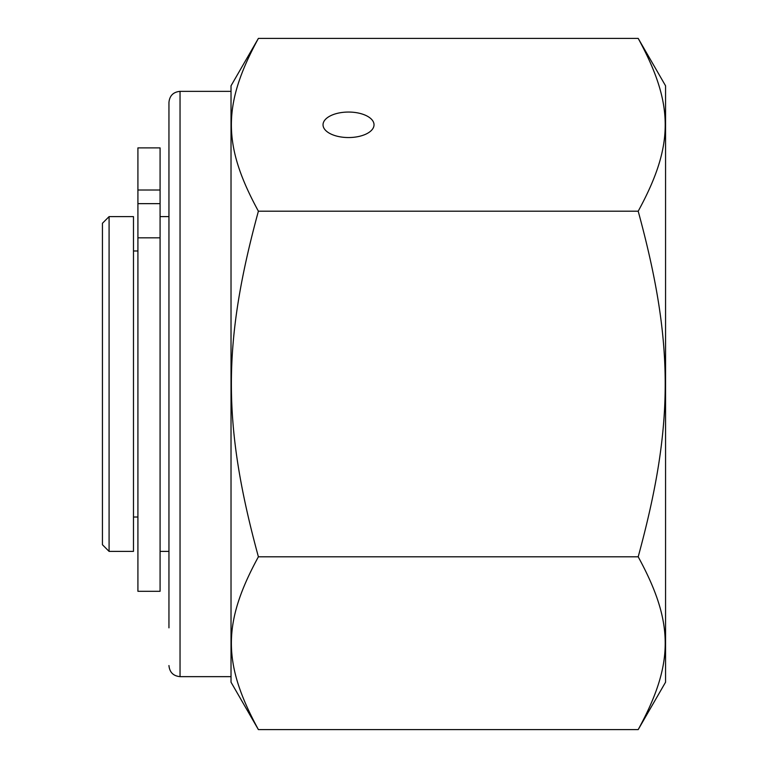 <?xml version="1.0" encoding="UTF-8"?>
<svg xmlns="http://www.w3.org/2000/svg" width="768" height="768" viewBox="0 0 768 768"><rect width="100%" height="100%" fill="white"/><g stroke="black" fill="none" stroke-linecap="round" stroke-linejoin="round"><path stroke-width="1.15" d="M109.085 216.614L102.442 223.267L102.442 544.733L109.085 551.386L133.478 551.386L133.478 216.614L109.085 216.614L109.085 551.386M638.198 38.4L665.558 85.795L665.558 682.205L638.198 729.6C674.218 663.523 674.218 622.877 638.198 556.8C674.218 424.646 674.218 343.354 638.198 211.2C674.218 145.123 674.218 104.477 638.198 38.4L258.394 38.4C222.374 104.477 222.374 145.123 258.394 211.2C222.374 343.354 222.374 424.646 258.394 556.8C222.374 622.877 222.374 663.523 258.394 729.6L638.198 729.6M168.95 665.558C169.603 672.298 173.299 675.994 180.038 676.646L180.038 91.354C173.299 92.006 169.603 95.702 168.95 102.442L168.95 627.84M168.95 566.909L168.95 201.091M348.528 112.051A25.498 12.749 180 0 1 374.026 124.8A25.498 12.749 180 0 1 348.528 137.549A25.498 12.749 180 0 1 323.03 124.8A25.498 12.749 180 0 1 348.528 112.051M258.394 729.6L231.024 682.205L231.024 85.795L258.394 38.4M258.394 556.8L638.198 556.8M258.394 211.2L638.198 211.2M137.914 591.293L137.914 147.888L160.08 147.888L160.08 591.293L137.914 591.293M137.914 147.888L160.08 147.888M137.914 203.645L160.08 203.645M160.08 237.84L137.914 237.84M137.914 190.013L160.08 190.013M133.478 517.018L137.914 517.018M133.478 250.982L137.914 250.982M160.08 551.386L168.95 551.386M160.08 216.614L168.95 216.614M180.038 676.646L231.024 676.646M180.038 91.354L231.024 91.354"/></g></svg>
